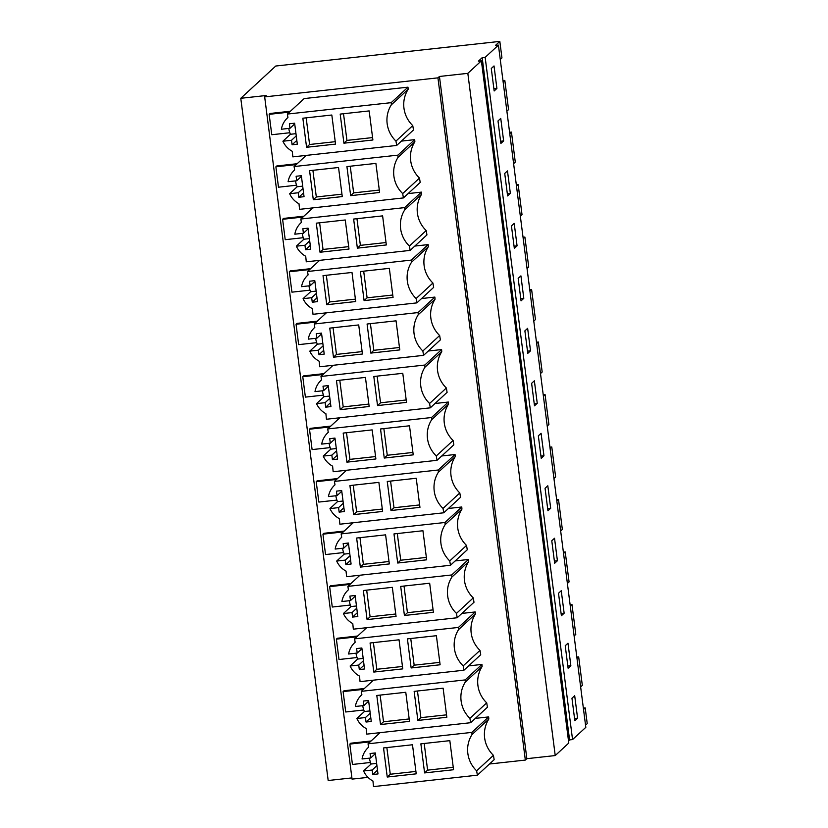 <?xml version="1.0" encoding="UTF-8"?>
<svg xmlns="http://www.w3.org/2000/svg" width="828" height="828" viewBox="0 0 828 828"><rect width="100%" height="100%" fill="white"/><g stroke="black" fill="none" stroke-linecap="round" stroke-linejoin="round"><path stroke-width="1.24" d="M264.67 96.897L437.94 77.853L439.451 76.466L467.83 73.34L481.389 60.827L478.408 61.158L482.175 57.681L485.156 57.36L498.425 45.126L495.434 45.447L499.822 41.4L275.765 66.023L240.782 98.294L266.171 95.51L264.67 96.897L352.055 779.117L367.984 777.368M485.156 57.36L572.552 739.57L585.82 727.336L498.425 45.126M577.582 718.176L574.829 720.712L571.951 698.221L574.694 695.686L577.582 718.176L574.549 718.507M557.41 560.742L554.667 563.268L551.779 540.777L554.532 538.252L557.41 560.742L554.377 561.073M564.137 613.217L561.249 590.726L558.507 593.262L561.384 615.753L564.137 613.217L561.105 613.548M517.076 245.864L514.198 223.374L511.445 225.909L514.333 248.4L517.076 245.864L514.043 246.206M523.803 298.349L521.05 300.885L518.173 278.394L520.915 275.859L523.803 298.349L520.771 298.68M503.631 140.915L500.754 118.425L498.001 120.95L500.878 143.451L503.631 140.915L500.598 141.246M510.358 193.39L507.471 170.899L504.728 173.435L507.605 195.925L510.358 193.39L507.326 193.721M543.965 455.783L541.222 458.319L538.335 435.828L541.088 433.292L543.965 455.783L540.932 456.114M550.692 508.257L547.805 485.767L545.062 488.303L547.939 510.793L550.692 508.257L547.66 508.589M530.52 350.824L527.778 353.359L524.89 330.869L527.643 328.333L530.52 350.824L527.488 351.155M537.248 403.298L534.36 380.808L531.617 383.343L534.495 405.834L537.248 403.298L534.215 403.64M570.854 665.691L567.977 643.201L565.224 645.736L568.111 668.227L570.854 665.691L567.832 666.033M496.904 88.43L494.026 65.94L491.283 68.476L494.161 90.966L496.904 88.43L493.881 88.762M576.992 658.446L578.679 656.894L582.322 685.387L580.645 686.929M570.275 605.972L571.951 604.419L573.876 619.416L575.791 634.403L574.115 635.956M563.547 553.487L565.224 551.934L569.074 581.929L567.387 583.481M556.83 501.012L558.507 499.46L562.347 529.444L560.67 530.996M550.102 448.528L551.779 446.985L555.629 476.969L553.942 478.522M543.375 396.053L545.062 394.501L548.902 424.495L547.225 426.037M536.658 343.579L538.335 342.026L540.26 357.023L542.174 372.01L540.498 373.563M529.93 291.094L531.617 289.552L535.457 319.536L533.781 321.088M523.213 238.619L524.89 237.067L526.815 252.064L528.73 267.061L527.053 268.603M516.486 186.145L518.173 184.592L522.013 214.576L520.336 216.129M509.769 133.66L511.445 132.107L513.37 147.105L515.285 162.102L513.608 163.654M503.145 81.931L504.821 80.388L508.568 109.617L506.881 111.169M499.822 41.4L501.944 57.898L500.257 59.44M583.523 709.42L585.199 707.878L587.218 723.62L585.541 725.173M240.782 98.294L328.178 780.514L351.9 777.906M437.94 77.853L525.335 760.073L489.483 764.006M287.357 114.067L391.189 102.662L407.987 87.168L304.155 98.584L287.357 114.067L287.927 117.472A20.855 20.462 -132.7 0 0 281.385 129.23L289.976 128.288L294.716 123.91M407.987 87.168L408.152 89.31A28.908 28.369 -132.7 0 0 412.758 125.597L395.96 141.091A28.908 28.369 -132.7 0 1 391.354 104.804L408.152 89.31M395.96 141.091L396.695 145.449L413.493 129.955L412.758 125.597M456.466 613.393L457.201 617.75L473.999 602.256L473.264 597.899A28.908 28.369 -132.7 0 1 468.648 561.622L451.86 577.106A28.908 28.369 -132.7 0 0 456.466 613.393L473.264 597.899M348.433 589.774L348.102 590.074A20.855 20.462 -132.7 0 1 348.433 589.774L347.863 586.379L451.695 574.963L468.493 559.48L455.172 560.939M468.493 559.48L468.648 561.622M463.194 665.867L463.928 670.225L480.716 654.741L479.981 650.384A28.908 28.369 -132.7 0 1 475.375 614.097L458.577 629.59A28.908 28.369 -132.7 0 0 463.194 665.867L479.981 650.384M355.15 642.249L354.819 642.559A20.855 20.462 -132.7 0 1 355.15 642.259L354.591 638.854L458.422 627.438L475.21 611.954L461.9 613.413M475.21 611.954L475.375 614.097M308.099 274.906L307.768 275.206A20.855 20.462 -132.7 0 1 308.099 274.906L307.53 271.501L411.361 260.096L428.148 244.602L414.838 246.071M428.148 244.602L428.314 246.744A28.908 28.369 -132.7 0 0 432.92 283.031L416.132 298.525A28.908 28.369 -132.7 0 1 411.526 262.238L411.361 260.096M416.132 298.525L416.867 302.882L433.655 287.388L432.92 283.031M314.816 327.381L314.485 327.681A20.855 20.462 -132.7 0 1 314.816 327.391L314.257 323.986L418.078 312.57L434.876 297.086L421.566 298.546M434.876 297.086L435.042 299.229A28.908 28.369 -132.7 0 0 439.647 335.516L422.849 351A28.908 28.369 -132.7 0 1 418.243 314.712L418.078 312.57M422.849 351L423.584 355.357L440.382 339.863L439.647 335.516M294.644 169.947L294.323 170.247A20.855 20.462 -132.7 0 1 294.654 169.947L294.085 166.552L397.916 155.136L414.704 139.653L401.394 141.112M414.704 139.653L414.869 141.795A28.908 28.369 -132.7 0 0 419.475 178.072L402.687 193.566A28.908 28.369 -132.7 0 1 398.082 157.279L397.916 155.136M402.687 193.566L403.422 197.923L420.21 182.429L419.475 178.072M301.371 222.421L301.04 222.732A20.855 20.462 -132.7 0 1 301.371 222.432L300.812 219.027L404.633 207.611L421.431 192.127L408.121 193.586M421.431 192.127L421.597 194.269A28.908 28.369 -132.7 0 0 426.203 230.557L409.405 246.04A28.908 28.369 -132.7 0 1 404.799 209.763L404.633 207.611M409.405 246.04L410.139 250.398L426.937 234.914L426.203 230.557M334.988 484.815L334.657 485.115A20.855 20.462 -132.7 0 1 334.988 484.825L334.419 481.42L438.25 470.004L455.048 454.52L441.728 455.98M455.048 454.52L455.203 456.663A28.908 28.369 -132.7 0 0 459.809 492.95L443.021 508.433A28.908 28.369 -132.7 0 1 438.416 472.146L438.25 470.004M443.021 508.433L443.756 512.791L460.544 497.307L459.809 492.95M341.705 537.289L341.374 537.6A20.855 20.462 -132.7 0 1 341.705 537.3L341.146 533.894L444.978 522.489L461.765 506.995L448.455 508.464M461.765 506.995L461.931 509.137A28.908 28.369 -132.7 0 0 466.537 545.424L449.749 560.918A28.908 28.369 -132.7 0 1 445.133 524.631L444.978 522.489M449.749 560.918L450.473 565.265L467.271 549.782L466.537 545.424M321.543 379.855L321.212 380.166A20.855 20.462 -132.7 0 1 321.543 379.866L320.974 376.461L424.805 365.055L441.603 349.561L428.283 351.02M441.603 349.561L441.759 351.703A28.908 28.369 -132.7 0 0 446.364 387.99L429.577 403.474A28.908 28.369 -132.7 0 1 424.971 367.197L424.805 365.055M429.577 403.474L430.312 407.831L447.099 392.348L446.364 387.99M328.261 432.34L327.929 432.64A20.855 20.462 -132.7 0 1 328.261 432.34L327.702 428.945L431.533 417.529L448.321 402.035L435.01 403.505M448.321 402.035L448.486 404.178A28.908 28.369 -132.7 0 0 453.092 440.465L436.294 455.959A28.908 28.369 -132.7 0 1 431.688 419.672L431.533 417.529M436.294 455.959L437.029 460.316L453.827 444.822L453.092 440.465M481.937 664.429L482.103 666.571A28.908 28.369 -132.7 0 0 486.709 702.858L469.911 718.352A28.908 28.369 -132.7 0 1 465.305 682.065L465.139 679.923L481.937 664.429L468.617 665.898M469.911 718.352L470.646 722.709L487.444 707.215L486.709 702.858M472.032 734.539L471.867 732.397L488.655 716.913L488.82 719.056A28.908 28.369 -132.7 0 0 493.426 755.333L476.638 770.827A28.908 28.369 -132.7 0 1 472.032 734.539L488.82 719.056M476.638 770.827L477.373 775.184L494.161 759.69L493.426 755.333M488.655 716.913L475.344 718.373M439.451 76.466L526.846 758.676L525.335 760.073M526.846 758.676L555.226 755.56L568.784 743.047L481.389 60.827M467.83 73.34L555.226 755.56M482.175 57.681L569.571 739.901L568.505 740.874M569.571 739.901L572.552 739.57M578.679 656.894L576.816 657.101M571.951 604.419L570.099 604.626M565.224 551.934L563.371 552.141M558.507 499.46L556.654 499.667M551.779 446.985L549.927 447.182M545.062 394.501L543.209 394.708M538.335 342.026L536.482 342.233M531.617 289.552L529.765 289.748M524.89 237.067L523.037 237.274M518.173 184.592L516.32 184.799M511.445 132.107L509.593 132.314M504.821 80.388L502.969 80.585M585.199 707.878L583.347 708.075M391.189 102.662L391.354 104.804M396.695 145.449L292.822 156.865L292.274 151.296A20.855 20.462 -132.7 0 1 282.907 141.226L290.442 134.271A20.855 20.462 -132.7 0 1 288.796 128.412M290.431 111.242L270.083 113.477L269.152 114.336L271.77 134.726L289.831 132.739M457.201 617.75L353.328 629.166L352.78 623.598A20.855 20.462 -132.7 0 1 343.413 613.527L350.948 606.582A20.855 20.462 -132.7 0 1 349.302 600.714M348.102 590.074A20.855 20.462 -132.7 0 0 341.892 601.532L350.482 600.59L355.222 596.212M350.937 583.543L330.589 585.779L329.658 586.638L332.276 607.027L350.337 605.04M347.863 586.379L359.963 575.222M451.695 574.963L451.86 577.106M463.928 670.225L360.056 681.641L359.507 676.083A20.855 20.462 -132.7 0 1 350.13 666.012L357.665 659.057A20.855 20.462 -132.7 0 1 356.019 653.199M354.819 642.559A20.855 20.462 -132.7 0 0 348.609 654.006L357.199 653.064L361.939 648.697M357.655 636.018L337.317 638.253L336.385 639.112L338.994 659.512L357.054 657.525M354.591 638.854L366.68 627.696M458.422 627.438L458.577 629.59M310.603 268.676L290.255 270.911L289.324 271.77L291.932 292.16L309.993 290.173M308.968 285.846A20.855 20.462 -132.7 0 0 310.614 291.704L303.079 298.66A20.855 20.462 -132.7 0 0 312.446 308.73L312.994 314.298L416.867 302.882M307.768 275.206A20.855 20.462 -132.7 0 0 301.558 286.664L310.148 285.722L314.888 281.344M307.53 271.501L319.629 260.344M428.314 246.744L411.526 262.238M317.321 321.15L296.983 323.386L296.051 324.245L298.66 344.634L316.72 342.657M315.685 338.331A20.855 20.462 -132.7 0 0 317.331 344.189L309.796 351.134A20.855 20.462 -132.7 0 0 319.163 361.215L319.711 366.773L423.584 355.357M314.485 327.681A20.855 20.462 -132.7 0 0 308.275 339.138L316.865 338.197L321.606 333.829M314.257 323.986L326.346 312.829M435.042 299.229L418.243 314.712M297.159 163.716L276.811 165.952L275.879 166.811L278.487 187.2L296.548 185.213M295.524 180.887A20.855 20.462 -132.7 0 0 297.169 186.755L289.634 193.7A20.855 20.462 -132.7 0 0 299.001 203.771L299.55 209.339L403.422 197.923M294.323 170.247A20.855 20.462 -132.7 0 0 288.113 181.705L296.693 180.763L301.444 176.385M294.085 166.552L306.184 155.395M414.869 141.795L398.082 157.279M303.876 216.191L283.528 218.426L282.607 219.285L285.215 239.685L303.276 237.698M302.241 233.372A20.855 20.462 -132.7 0 0 303.886 239.23L296.352 246.185A20.855 20.462 -132.7 0 0 305.718 256.256L306.267 261.814L410.139 250.398M301.04 222.732A20.855 20.462 -132.7 0 0 294.83 234.189L303.421 233.237L308.161 228.87M300.812 219.027L312.901 207.869M421.597 194.269L404.799 209.763M335.857 495.765A20.855 20.462 -132.7 0 0 337.503 501.623L329.968 508.568A20.855 20.462 -132.7 0 0 339.335 518.649L339.884 524.207L443.756 512.791M334.657 485.115A20.855 20.462 -132.7 0 0 328.447 496.572L337.037 495.63L341.778 491.263M337.493 478.584L317.145 480.82L316.213 481.679L318.832 502.068L336.892 500.091M334.419 481.42L346.518 470.263M455.203 456.663L438.416 472.146M342.575 548.24A20.855 20.462 -132.7 0 0 344.22 554.098L336.685 561.053A20.855 20.462 -132.7 0 0 346.052 571.123L346.611 576.692L450.473 565.265M341.374 537.6A20.855 20.462 -132.7 0 0 335.164 549.057L343.755 548.115L348.495 543.737M344.21 531.069L323.872 533.304L322.941 534.163L325.549 554.553L343.61 552.566M341.146 533.894L353.235 522.737M461.931 509.137L445.133 524.631M324.048 373.625L303.7 375.871L302.769 376.719L305.387 397.119L323.448 395.132M322.413 390.806A20.855 20.462 -132.7 0 0 324.058 396.664L316.524 403.619A20.855 20.462 -132.7 0 0 325.89 413.689L326.439 419.247L430.312 407.831M321.212 380.166A20.855 20.462 -132.7 0 0 315.002 391.623L323.593 390.671L328.333 386.303M320.974 376.461L333.073 365.303M441.759 351.703L424.971 367.197M330.765 426.109L310.428 428.345L309.496 429.204L312.104 449.594L330.165 447.606M329.13 443.28A20.855 20.462 -132.7 0 0 330.776 449.149L323.241 456.093A20.855 20.462 -132.7 0 0 332.608 466.164L333.166 471.732L437.029 460.316M327.929 432.64A20.855 20.462 -132.7 0 0 321.719 444.098L330.31 443.156L335.05 438.778M327.702 428.945L339.791 417.788M448.486 404.178L431.688 419.672M482.103 666.571L465.305 682.065M470.646 722.709L366.773 734.125L366.224 728.557A20.855 20.462 -132.7 0 1 356.858 718.487L364.392 711.531A20.855 20.462 -132.7 0 1 362.747 705.673M465.139 679.923L361.308 691.328L361.877 694.733A20.855 20.462 -132.7 0 0 355.336 706.491L363.927 705.549L368.667 701.171M364.382 688.503L344.034 690.738L343.102 691.597L345.721 711.987L363.782 710M361.308 691.328L373.407 680.171M477.373 775.184L373.5 786.6L372.952 781.032A20.855 20.462 -132.7 0 1 363.575 770.961L371.11 764.016A20.855 20.462 -132.7 0 1 369.464 758.158M471.867 732.397L368.036 743.813L368.595 747.208A20.855 20.462 -132.7 0 0 362.053 758.965L370.644 758.024L375.384 753.646M371.11 740.977L350.761 743.213L349.83 744.072L352.438 764.461L370.499 762.474M368.036 743.813L380.124 732.656M282.907 141.226L291.508 140.284L292.087 144.776L297.314 144.207L294.623 123.206L289.396 123.786L289.976 128.288M306.577 147.28L302.851 118.207L331.821 115.02L335.547 144.103L306.577 147.28L309.589 144.507L335.236 141.681M343.92 143.182L340.194 114.098L369.164 110.921L372.89 139.994L343.92 143.182L346.932 140.398L372.579 137.583M291.508 140.284L296.258 135.906M295.969 133.67L290.442 134.271M269.152 114.336L289.5 112.101M343.413 613.527L352.014 612.585L352.593 617.077L357.82 616.508L355.129 595.518L349.902 596.088L350.482 600.59M367.083 619.592L363.357 590.509L392.327 587.331L396.053 616.405L367.083 619.592L370.095 616.808L395.743 613.993M404.426 615.483L400.7 586.41L429.67 583.222L433.396 612.306L404.426 615.483L407.438 612.699L433.085 609.884M352.014 612.585L356.754 608.207M356.475 605.972L350.948 606.582M329.658 586.638L350.006 584.402M350.13 666.012L358.741 665.06L359.311 669.562L364.537 668.983L361.857 647.993L356.63 648.572L357.199 653.064M373.801 672.067L370.075 642.994L399.044 639.806L402.77 668.879L373.801 672.067L376.823 669.283L402.46 666.468M411.143 667.958L407.428 638.885L436.387 635.707L440.113 664.78L411.143 667.958L414.166 665.184L439.803 662.369M358.741 665.06L363.482 660.692M363.192 658.446L357.665 659.057M336.385 639.112L356.733 636.877M289.324 271.77L309.672 269.535M303.079 298.66L311.68 297.718L312.259 302.21L317.486 301.64L314.795 280.651L309.568 281.22L310.148 285.722M326.749 304.714L323.024 275.641L351.993 272.464L355.709 301.537L326.749 304.714L329.761 301.941L355.409 299.125M364.092 300.616L360.366 271.543L389.336 268.355L393.062 297.428L364.092 300.616L367.104 297.832L392.751 295.016M311.68 297.718L316.42 293.34M316.13 291.104L310.614 291.704M296.051 324.245L316.389 322.009M309.796 351.134L318.407 350.192L318.977 354.694L324.203 354.115L321.523 333.125L316.286 333.694L316.865 338.197M333.467 357.199L329.741 328.126L358.71 324.938L362.436 354.011L333.467 357.199L336.478 354.415L362.126 351.6M370.809 353.09L367.083 324.017L396.053 320.829L399.779 349.913L370.809 353.09L373.832 350.316L399.469 347.491M318.407 350.192L323.148 345.814M322.858 343.579L317.331 344.189M275.879 166.811L296.227 164.575M289.634 193.7L298.235 192.758L298.815 197.261L304.042 196.681L301.351 175.691L296.124 176.261L296.693 180.763M313.305 199.765L309.579 170.682L338.538 167.504L342.264 196.578L313.305 199.765L316.317 196.981L341.954 194.166M350.648 195.656L346.922 166.583L375.891 163.395L379.607 192.479L350.648 195.656L353.659 192.883L379.307 190.057M298.235 192.758L302.976 188.38M302.686 186.145L297.169 186.755M282.607 219.285L302.944 217.05M296.352 246.185L304.952 245.233L305.532 249.735L310.759 249.156L308.068 228.166L302.841 228.745L303.421 233.237M320.022 252.24L316.296 223.167L345.266 219.979L348.992 249.052L320.022 252.24L323.034 249.456L348.681 246.641M357.365 248.141L353.639 219.058L382.608 215.88L386.334 244.953L357.365 248.141L360.377 245.357L386.024 242.542M304.952 245.233L309.703 240.865M309.413 238.619L303.886 239.23M329.968 508.568L338.569 507.626L339.149 512.128L344.376 511.549L341.685 490.559L336.458 491.139L337.037 495.63M353.639 514.633L349.913 485.56L378.882 482.372L382.608 511.445L353.639 514.633L356.651 511.849L382.298 509.034M390.982 510.524L387.256 481.451L416.225 478.263L419.951 507.347L390.982 510.524L393.993 507.75L419.641 504.925M338.569 507.626L343.309 503.258M343.03 501.012L337.503 501.623M316.213 481.679L336.561 479.443M336.685 561.053L345.297 560.101L345.866 564.603L351.093 564.034L348.412 543.033L343.175 543.613L343.755 548.115M360.356 567.108L356.63 538.034L385.6 534.847L389.326 563.93L360.356 567.108L363.378 564.334L389.015 561.508M397.699 563.009L393.983 533.925L422.942 530.748L426.668 559.821L397.699 563.009L400.721 560.225L426.358 557.41M345.297 560.101L350.037 555.733M349.747 553.497L344.22 554.098M322.941 534.163L343.278 531.928M302.769 376.719L323.117 374.484M316.524 403.619L325.125 402.667L325.704 407.169L330.931 406.589L328.24 385.6L323.013 386.179L323.593 390.671M340.194 409.674L336.468 380.601L365.438 377.413L369.153 406.496L340.194 409.674L343.206 406.9L368.853 404.074M377.537 405.575L373.811 376.492L402.781 373.314L406.507 402.387L377.537 405.575L380.549 402.791L406.196 399.976M325.125 402.667L329.865 398.299M329.575 396.063L324.058 396.664M309.496 429.204L329.834 426.969M323.241 456.093L331.852 455.152L332.421 459.643L337.648 459.074L334.967 438.084L329.73 438.654L330.31 443.156M346.911 462.159L343.185 433.075L372.155 429.898L375.881 458.971L346.911 462.159L349.923 459.374L375.57 456.559M384.254 458.05L380.528 428.976L409.498 425.789L413.224 454.862L384.254 458.05L387.276 455.265L412.913 452.45M331.852 455.152L336.592 450.774M336.303 448.538L330.776 449.149M356.858 718.487L365.459 717.545L366.038 722.037L371.265 721.467L368.574 700.478L363.347 701.047L363.927 705.549M380.528 724.541L376.802 695.468L405.772 692.28L409.498 721.364L380.528 724.541L383.54 721.768L409.187 718.942M417.871 720.443L414.145 691.37L443.115 688.182L446.841 717.255L417.871 720.443L420.883 717.659L446.53 714.843M365.459 717.545L370.199 713.167M369.919 710.931L364.392 711.531M343.102 691.597L363.451 689.362M363.575 770.961L372.186 770.019L372.755 774.522L377.992 773.942L375.301 752.952L370.075 753.521L370.644 758.024M387.245 777.026L383.53 747.943L412.489 744.765L416.215 773.838L387.245 777.026L390.267 774.242L415.904 771.427M424.598 772.917L420.872 743.844L449.832 740.656L453.558 769.74L424.598 772.917L427.61 770.144L453.247 767.318M372.186 770.019L376.926 765.641M376.636 763.406L371.11 764.016M349.83 744.072L370.178 741.836M292.087 144.776L296.828 140.408M306.174 117.845L309.589 144.507M343.516 113.736L346.932 140.398M352.593 617.077L357.334 612.71M366.68 590.147L370.095 616.808M404.023 586.048L407.438 612.699M359.311 669.562L364.051 665.184M373.407 642.621L376.823 669.283M410.75 638.523L414.166 665.184M312.259 302.21L317 297.842M326.346 275.279L329.761 301.941M363.689 271.17L367.104 297.832M318.977 354.694L323.717 350.316M333.063 327.753L336.478 354.415M370.416 323.655L373.832 350.316M298.815 197.261L303.555 192.883M312.901 170.32L316.317 196.981M350.244 166.221L353.659 192.883M305.532 249.735L310.272 245.357M319.618 222.794L323.034 249.456M356.961 218.695L360.377 245.357M339.149 512.128L343.889 507.75M353.235 485.187L356.651 511.849M390.578 481.089L393.993 507.75M345.866 564.603L350.606 560.235M359.963 537.672L363.378 564.334M397.305 533.563L400.721 560.225M325.704 407.169L330.444 402.791M339.791 380.238L343.206 406.9M377.133 376.129L380.549 402.791M332.421 459.643L337.162 455.276M346.508 432.713L349.923 459.374M383.861 428.604L387.276 455.265M366.038 722.037L370.778 717.669M380.124 695.106L383.54 721.768M417.467 690.997L420.883 717.659M372.755 774.522L377.506 770.144M386.852 747.58L390.267 774.242M424.195 743.482L427.61 770.144"/></g></svg>
